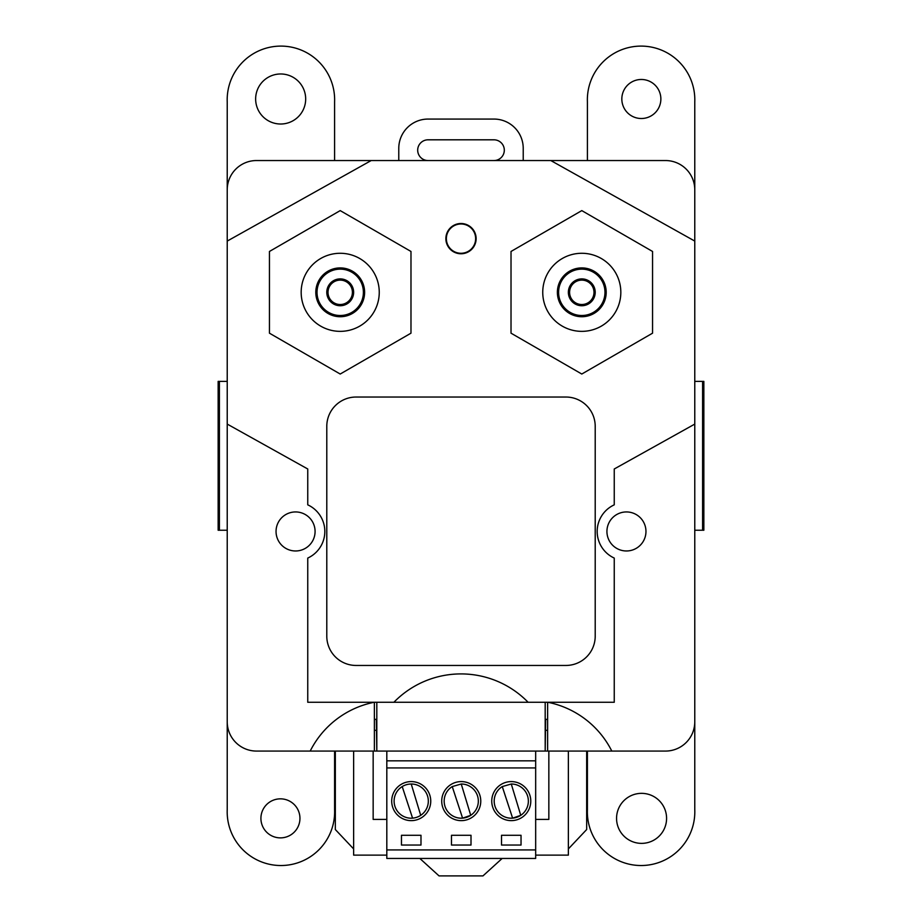 <?xml version="1.0" encoding="UTF-8"?>
<svg xmlns="http://www.w3.org/2000/svg" width="922" height="922" viewBox="0 0 922 922"><rect width="100%" height="100%" fill="white"/><g stroke="black" fill="none" stroke-linecap="round" stroke-linejoin="round"><path stroke-width="1.38" d="M398.777 160.543L398.777 148.35A29.285 29.285 0 0 1 428.062 119.065L493.938 119.065A29.285 29.285 0 0 1 523.223 148.35L523.223 160.543M493.938 160.543A10.373 10.373 0 0 0 504.311 150.182A10.373 10.373 0 0 0 493.938 139.81L428.062 139.81A10.373 10.373 0 0 0 417.689 150.182A10.373 10.373 0 0 0 428.062 160.543M558.605 292.32A23.177 23.177 0 0 1 593.376 272.244A23.177 23.177 0 0 1 593.376 312.397A23.177 23.177 0 0 1 558.605 292.32M568.367 292.32A13.427 13.427 0 0 0 588.501 303.937A13.427 13.427 0 0 0 588.501 280.691A13.427 13.427 0 0 0 568.367 292.32M569.589 292.32A12.205 12.205 0 0 0 587.89 302.889A12.205 12.205 0 0 0 587.89 281.752A12.205 12.205 0 0 0 569.589 292.32M558.548 292.32A23.234 23.234 0 0 0 593.411 312.443A23.234 23.234 0 0 0 593.411 272.197A23.234 23.234 0 0 0 558.548 292.32M557.384 292.32A24.398 24.398 0 0 1 593.987 271.183A24.398 24.398 0 0 1 593.987 313.457A24.398 24.398 0 0 1 557.384 292.32M542.747 292.32A39.047 39.047 0 0 0 601.305 326.134A39.047 39.047 0 0 0 601.305 258.506A39.047 39.047 0 0 0 542.747 292.32M353.633 292.32A13.427 13.427 0 0 0 333.499 280.691A13.427 13.427 0 0 0 333.499 303.937A13.427 13.427 0 0 0 353.633 292.32M352.411 292.32A12.205 12.205 0 0 0 334.11 281.752A12.205 12.205 0 0 0 334.11 302.889A12.205 12.205 0 0 0 352.411 292.32M363.395 292.32A23.177 23.177 0 0 1 328.624 312.397A23.177 23.177 0 0 1 328.624 272.244A23.177 23.177 0 0 1 363.395 292.32M363.452 292.32A23.234 23.234 0 0 0 328.589 272.197A23.234 23.234 0 0 0 328.589 312.443A23.234 23.234 0 0 0 363.452 292.32M364.616 292.32A24.398 24.398 0 0 1 328.013 313.457A24.398 24.398 0 0 1 328.013 271.183A24.398 24.398 0 0 1 364.616 292.32M379.253 292.32A39.047 39.047 0 0 0 320.695 258.506A39.047 39.047 0 0 0 320.695 326.134A39.047 39.047 0 0 0 379.253 292.32M475.637 238.637A14.637 14.637 0 0 0 461 223.988A14.637 14.637 0 0 0 446.363 238.637A14.637 14.637 0 0 0 461 253.273A14.637 14.637 0 0 0 475.637 238.637A14.637 14.637 0 0 0 461 223.988A14.637 14.637 0 0 0 446.363 238.637A14.637 14.637 0 0 0 461 253.273A14.637 14.637 0 0 0 475.637 238.637M374.378 730.328L376.326 730.328M545.674 730.328L547.622 730.328M374.378 719.356L376.326 719.356L376.81 751.073L376.81 702.276M545.19 702.276L545.19 751.073L545.674 719.356L547.622 719.356M227.227 532.674L227.227 721.788A29.285 29.285 0 0 0 256.512 751.073L376.326 751.073M545.674 751.073L665.488 751.073A29.285 29.285 0 0 0 694.773 721.788L694.773 532.674M587.406 751.073L587.406 809.643A53.73 53.73 0 0 0 641.09 865.528A53.73 53.73 0 0 0 694.773 809.643L694.773 101.985A53.73 53.73 0 0 0 641.09 46.1A53.73 53.73 0 0 0 587.406 101.985L587.406 160.543M334.594 160.543L334.594 101.985A53.73 53.73 0 0 0 280.91 46.1A53.73 53.73 0 0 0 227.227 101.985L227.227 241.08L371.197 160.543L256.512 160.543L550.803 160.543L694.773 241.08L694.773 189.828A29.285 29.285 0 0 0 665.488 160.543L550.803 160.543M548.844 751.073L548.844 819.404L535.67 819.404M568.367 751.073L568.367 855.12L535.67 855.12M386.814 855.12L353.633 855.12L353.633 751.073M373.156 751.073L373.156 819.404L386.814 819.404M666.583 818.367A25.009 25.009 0 0 0 629.069 796.7A25.009 25.009 0 0 0 629.069 840.023A25.009 25.009 0 0 0 666.583 818.367M299.95 818.367A19.523 19.523 0 0 0 270.665 801.46A19.523 19.523 0 0 0 270.665 835.263A19.523 19.523 0 0 0 299.95 818.367M227.227 241.08L227.227 809.643A53.73 53.73 0 0 0 280.91 865.528A53.73 53.73 0 0 0 334.594 809.643L334.594 751.073M305.678 99A25.009 25.009 0 0 0 268.152 77.333A25.009 25.009 0 0 0 268.152 120.655A25.009 25.009 0 0 0 305.678 99M660.867 99A19.523 19.523 0 0 0 631.582 82.093A19.523 19.523 0 0 0 631.582 115.895A19.523 19.523 0 0 0 660.867 99M411.224 784.023A17.08 17.08 0 0 0 394.962 806.439A17.103 17.103 0 0 0 412.572 818.16L402.211 786.57M412.56 818.137A17.08 17.08 0 0 0 427.589 796.147A17.103 17.103 0 0 0 411.224 784L420.709 815.336M502.26 786.57L512.62 818.16L502.271 786.581A17.103 17.103 0 0 0 512.62 818.16L520.757 815.325A17.103 17.103 0 0 0 511.272 784L502.271 786.581A17.08 17.08 0 0 0 496.9 810.346A17.08 17.08 0 0 0 520.757 815.313L511.272 784M452.241 786.57L462.59 818.16L452.241 786.581A17.103 17.103 0 0 0 462.59 818.16L470.727 815.325A17.103 17.103 0 0 0 461.242 784L452.241 786.581A17.08 17.08 0 0 0 446.882 810.346A17.08 17.08 0 0 0 470.727 815.313L461.242 784M545.19 751.073L376.81 751.073M535.67 751.073L535.67 858.44L386.814 858.44L386.814 751.073M535.67 760.834L386.814 760.834M535.67 767.934L386.814 767.934M391.7 801.114A19.523 19.523 0 0 0 420.985 818.021A19.523 19.523 0 0 0 420.985 784.207A19.523 19.523 0 0 0 391.7 801.114M401.462 835.286L401.462 845.048L420.985 845.048L420.985 835.286L401.462 835.286M501.51 835.286L501.51 845.048L521.034 845.048L521.034 835.286L501.51 835.286M451.48 835.286L451.48 845.048L471.004 845.048L471.004 835.286L451.48 835.286M480.765 801.114A19.523 19.523 0 0 0 451.48 784.207A19.523 19.523 0 0 0 451.48 818.021A19.523 19.523 0 0 0 480.765 801.114M530.784 801.114A19.523 19.523 0 0 0 501.51 784.207A19.523 19.523 0 0 0 501.51 818.021A19.523 19.523 0 0 0 530.784 801.114M535.67 849.923L386.814 849.923M586.669 751.073L586.669 829.535L568.367 848.92M353.633 848.92L335.331 829.535L335.331 751.073M502.167 858.44L482.967 875.9L439.033 875.9L419.833 858.44M547.875 702.276A91.808 91.808 0 0 1 611.805 751.073L665.488 751.073M547.622 702.276L547.622 751.073M227.227 424.085L307.752 468.987L307.752 504.841A29.285 29.285 0 0 1 307.752 558.075L307.752 702.276L614.248 702.276L614.248 558.075A29.285 29.285 0 0 1 614.248 504.841L614.248 468.987L694.773 424.085M645.965 531.452A19.523 19.523 0 0 0 616.68 514.557A19.523 19.523 0 0 0 616.68 548.36A19.523 19.523 0 0 0 645.965 531.452M227.227 189.828A29.285 29.285 0 0 1 256.512 160.543M374.378 751.073L374.378 702.276M310.195 751.073A91.808 91.808 0 0 1 374.125 702.276M315.082 531.452A19.523 19.523 0 0 0 285.797 514.557A19.523 19.523 0 0 0 285.797 548.36A19.523 19.523 0 0 0 315.082 531.452M565.924 665.454A29.285 29.285 0 0 0 595.209 636.168L595.209 426.321A29.285 29.285 0 0 0 565.924 397.036L356.076 397.036A29.285 29.285 0 0 0 326.791 426.321L326.791 636.168A29.285 29.285 0 0 0 356.076 665.454L565.924 665.454M476.132 238.637A15.132 15.132 0 0 0 453.44 225.533A15.132 15.132 0 0 0 453.44 251.741A15.132 15.132 0 0 0 476.132 238.637M528.11 702.276A93.583 93.583 0 0 0 393.89 702.276M511.019 251.464L511.019 333.176L581.794 374.032L652.557 333.176L652.557 251.464L581.794 210.608L511.019 251.464M410.982 251.464L340.206 210.608L269.443 251.464L269.443 333.176L340.206 374.032L410.982 333.176L410.982 251.464M702.599 381.385L703.855 381.385L703.855 530.242L702.599 530.242L702.599 381.385L694.773 381.385M694.773 530.242L702.599 530.242M219.401 381.385L219.401 530.242L218.145 530.242L218.145 381.385L227.227 381.385M219.401 530.242L227.227 530.242"/></g></svg>
